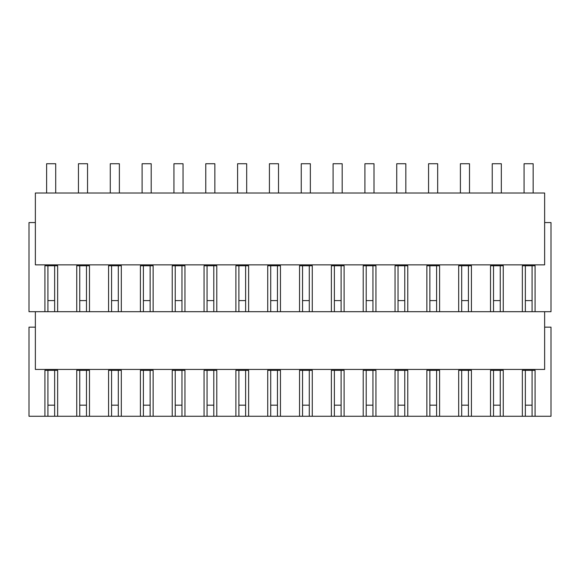 <?xml version="1.0" encoding="UTF-8"?>
<svg xmlns="http://www.w3.org/2000/svg" width="580" height="580" viewBox="0 0 580 580"><rect width="100%" height="100%" fill="white"/><g stroke="black" fill="none" stroke-linecap="round" stroke-linejoin="round"><path stroke-width="0.87" d="M35.365 327.149L29 327.149L29 416.273L54.65 416.273L54.65 370.344M47.915 416.273L47.915 370.344M86.478 370.344L86.478 416.273L79.743 416.273L79.743 370.344M118.305 370.344L118.305 416.273L111.57 416.273L111.57 370.344M150.133 370.344L150.133 416.273L143.398 416.273L143.398 370.344M181.968 370.344L181.968 416.273L175.232 416.273L175.232 370.344M213.795 370.344L213.795 416.273L207.06 416.273L207.06 370.344M245.623 370.344L245.623 416.273L238.887 416.273L238.887 370.344M277.45 370.344L277.45 416.273L270.715 416.273L270.715 370.344M309.285 370.344L309.285 416.273L302.55 416.273L302.55 370.344M341.113 370.344L341.113 416.273L334.377 416.273L334.377 370.344M372.94 370.344L372.94 416.273L366.205 416.273L366.205 370.344M404.767 370.344L404.767 416.273L398.032 416.273L398.032 370.344M436.602 370.344L436.602 416.273L429.867 416.273L429.867 370.344M468.43 370.344L468.43 416.273L461.695 416.273L461.695 370.344M500.257 370.344L500.257 416.273L493.522 416.273L493.522 370.344M532.085 370.344L532.085 416.273L525.35 416.273L525.35 370.344M54.65 416.273L79.743 416.273M44.914 416.273L44.914 370.344L57.645 370.344L57.645 416.273M532.085 416.273L551 416.273L551 327.149L544.635 327.149M500.257 416.273L522.355 416.273L522.355 370.344L535.086 370.344L535.086 416.273M522.355 416.273L525.35 416.273M468.43 416.273L490.528 416.273L490.528 370.344L503.259 370.344L503.259 416.273M490.528 416.273L493.522 416.273M436.602 416.273L458.693 416.273L458.693 370.344L471.424 370.344L471.424 416.273M458.693 416.273L461.695 416.273M404.767 416.273L426.865 416.273L426.865 370.344L439.596 370.344L439.596 416.273M426.865 416.273L429.867 416.273M372.94 416.273L395.038 416.273L395.038 370.344L407.769 370.344L407.769 416.273M395.038 416.273L398.032 416.273M341.113 416.273L363.211 416.273L363.211 370.344L375.941 370.344L375.941 416.273M363.211 416.273L366.205 416.273M309.285 416.273L331.376 416.273L331.376 370.344L344.107 370.344L344.107 416.273M331.376 416.273L334.377 416.273M277.45 416.273L299.548 416.273L299.548 370.344L312.279 370.344L312.279 416.273M299.548 416.273L302.55 416.273M245.623 416.273L267.721 416.273L267.721 370.344L280.452 370.344L280.452 416.273M267.721 416.273L270.715 416.273M213.795 416.273L235.893 416.273L235.893 370.344L248.624 370.344L248.624 416.273M235.893 416.273L238.887 416.273M181.968 416.273L204.058 416.273L204.058 370.344L216.789 370.344L216.789 416.273M204.058 416.273L207.06 416.273M150.133 416.273L172.231 416.273L172.231 370.344L184.962 370.344L184.962 416.273M172.231 416.273L175.232 416.273M118.305 416.273L140.403 416.273L140.403 370.344L153.135 370.344L153.135 416.273M140.403 416.273L143.398 416.273M86.478 416.273L108.576 416.273L108.576 370.344L121.307 370.344L121.307 416.273M108.576 416.273L111.57 416.273M76.741 416.273L76.741 370.344L89.472 370.344L89.472 416.273M544.635 196.649L544.635 264.857L35.365 264.857L35.365 193.01L544.635 193.01L544.635 196.649M35.365 311.692L35.365 369.438L544.635 369.438L544.635 311.692M35.365 222.568L29 222.568L29 311.692L522.355 311.692L522.355 265.763L535.086 265.763L535.086 311.692L551 311.692L551 222.568L544.635 222.568M44.914 311.692L44.914 265.763L57.645 265.763L57.645 311.692M76.741 311.692L76.741 265.763L89.472 265.763L89.472 311.692M108.576 311.692L108.576 265.763L121.307 265.763L121.307 311.692M140.403 311.692L140.403 265.763L153.135 265.763L153.135 311.692M172.231 311.692L172.231 265.763L184.962 265.763L184.962 311.692M204.058 311.692L204.058 265.763L216.789 265.763L216.789 311.692M235.893 311.692L235.893 265.763L248.624 265.763L248.624 311.692M267.721 311.692L267.721 265.763L280.452 265.763L280.452 311.692M299.548 311.692L299.548 265.763L312.279 265.763L312.279 311.692M331.376 311.692L331.376 265.763L344.107 265.763L344.107 311.692M363.211 311.692L363.211 265.763L375.941 265.763L375.941 311.692M395.038 311.692L395.038 265.763L407.769 265.763L407.769 311.692M426.865 311.692L426.865 265.763L439.596 265.763L439.596 311.692M458.693 311.692L458.693 265.763L471.424 265.763L471.424 311.692M490.528 311.692L490.528 265.763L503.259 265.763L503.259 311.692M522.355 311.692L525.35 311.692L525.35 265.763M525.35 311.692L535.086 311.692M500.257 311.692L500.257 265.763M532.085 311.692L532.085 265.763M47.915 311.692L47.915 265.763M54.65 311.692L54.65 265.763M79.743 311.692L79.743 265.763M86.478 311.692L86.478 265.763M111.57 311.692L111.57 265.763M118.305 311.692L118.305 265.763M143.398 311.692L143.398 265.763M150.133 311.692L150.133 265.763M175.232 311.692L175.232 265.763M181.968 311.692L181.968 265.763M207.06 311.692L207.06 265.763M213.795 311.692L213.795 265.763M238.887 311.692L238.887 265.763M245.623 311.692L245.623 265.763M270.715 311.692L270.715 265.763M277.45 311.692L277.45 265.763M302.55 311.692L302.55 265.763M309.285 311.692L309.285 265.763M334.377 311.692L334.377 265.763M341.113 311.692L341.113 265.763M366.205 311.692L366.205 265.763M372.94 311.692L372.94 265.763M398.032 311.692L398.032 265.763M404.767 311.692L404.767 265.763M429.867 311.692L429.867 265.763M436.602 311.692L436.602 265.763M461.695 311.692L461.695 265.763M468.43 311.692L468.43 265.763M493.522 311.692L493.522 265.763M47.915 405.173L54.65 405.173M55.716 193.01L55.716 163.727L46.617 163.727L46.617 193.01M47.915 300.592L54.65 300.592M79.743 405.173L86.478 405.173M87.544 193.01L87.544 163.727L78.452 163.727L78.452 193.01M79.743 300.592L86.478 300.592M111.57 405.173L118.305 405.173M119.371 193.01L119.371 163.727L110.28 163.727L110.28 193.01M111.57 300.592L118.305 300.592M143.398 405.173L150.133 405.173M151.199 193.01L151.199 163.727L142.107 163.727L142.107 193.01M143.398 300.592L150.133 300.592M175.232 405.173L181.968 405.173M183.034 193.01L183.034 163.727L173.935 163.727L173.935 193.01M175.232 300.592L181.968 300.592M207.06 405.173L213.795 405.173M214.861 193.01L214.861 163.727L205.769 163.727L205.769 193.01M207.06 300.592L213.795 300.592M238.887 405.173L245.623 405.173M246.688 193.01L246.688 163.727L237.597 163.727L237.597 193.01M238.887 300.592L245.623 300.592M270.715 405.173L277.45 405.173M278.516 193.01L278.516 163.727L269.425 163.727L269.425 193.01M270.715 300.592L277.45 300.592M302.55 405.173L309.285 405.173M310.351 193.01L310.351 163.727L301.252 163.727L301.252 193.01M302.55 300.592L309.285 300.592M334.377 405.173L341.113 405.173M342.178 193.01L342.178 163.727L333.087 163.727L333.087 193.01M334.377 300.592L341.113 300.592M366.205 405.173L372.94 405.173M374.006 193.01L374.006 163.727L364.914 163.727L364.914 193.01M366.205 300.592L372.94 300.592M398.032 405.173L404.767 405.173M405.833 193.01L405.833 163.727L396.742 163.727L396.742 193.01M398.032 300.592L404.767 300.592M429.867 405.173L436.602 405.173M437.668 193.01L437.668 163.727L428.569 163.727L428.569 193.01M429.867 300.592L436.602 300.592M461.695 405.173L468.43 405.173M469.495 193.01L469.495 163.727L460.397 163.727L460.397 193.01M461.695 300.592L468.43 300.592M493.522 405.173L500.257 405.173M501.323 193.01L501.323 163.727L492.232 163.727L492.232 193.01M493.522 300.592L500.257 300.592M525.35 405.173L532.085 405.173M533.15 193.01L533.15 163.727L524.059 163.727L524.059 193.01M525.35 300.592L532.085 300.592"/></g></svg>
